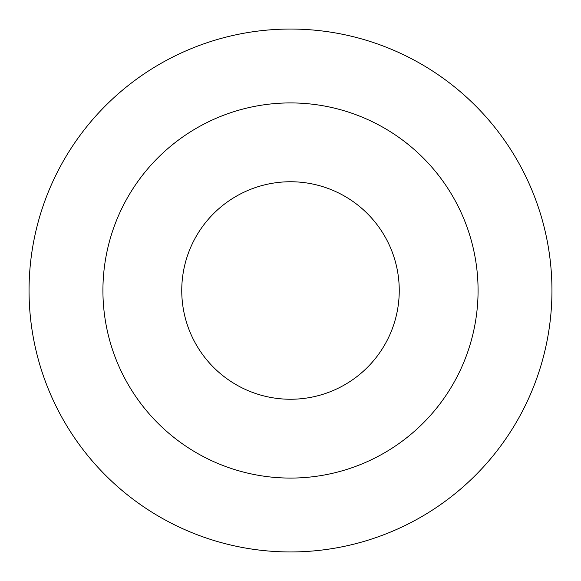 <?xml version="1.0" encoding="UTF-8"?>
<svg xmlns="http://www.w3.org/2000/svg" width="581" height="581" viewBox="0 0 581 581"><rect width="100%" height="100%" fill="white"/><g stroke="black" fill="none" stroke-linecap="round" stroke-linejoin="round"><path stroke-width="0.87" d="M551.95 290.5A261.45 261.45 0 0 1 159.775 516.923A261.45 261.45 0 0 1 159.775 64.077A261.45 261.45 0 0 1 551.95 290.5M478.076 290.5A187.576 187.576 0 0 1 196.712 452.948A187.576 187.576 0 0 1 196.712 128.052A187.576 187.576 0 0 1 478.076 290.5A187.576 187.576 0 0 1 196.712 452.948A187.576 187.576 0 0 1 196.712 128.052A187.576 187.576 0 0 1 478.076 290.5M399.249 290.5A108.749 108.749 0 0 0 236.126 196.32A108.749 108.749 0 0 0 236.126 384.68A108.749 108.749 0 0 0 399.249 290.5"/></g></svg>
